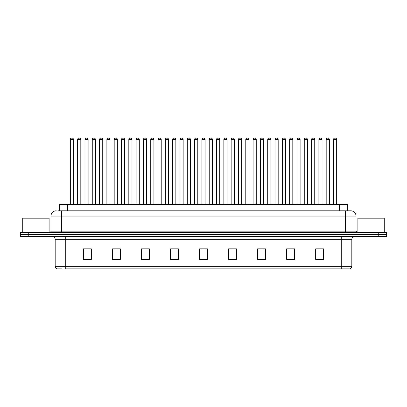 <?xml version="1.0" encoding="UTF-8"?>
<svg xmlns="http://www.w3.org/2000/svg" width="407" height="407" viewBox="0 0 407 407"><rect width="100%" height="100%" fill="white"/><g stroke="black" fill="none" stroke-linecap="round" stroke-linejoin="round"><path stroke-width="0.61" d="M59.676 210.811L59.676 204.477L347.324 204.477L347.324 210.811M62.169 268.869L57.219 268.869M351.816 266.336C351.74 267.603 351.109 268.447 349.913 268.869L341.259 268.869L341.259 266.336L351.816 266.336L351.816 239.311A2.64 2.64 0 0 1 354.451 236.671M57.087 268.869A2.64 2.64 0 0 1 55.184 266.336L55.184 239.311C55.031 237.708 54.151 236.828 52.549 236.671M28.266 232.448L386.65 232.448L386.65 234.559L20.35 234.559L20.35 236.671L28.266 236.671L28.266 234.559L20.35 234.559L20.35 232.448L28.266 232.448L28.266 234.559L386.65 234.559L386.65 236.671L28.266 236.671M323.575 259.396L323.575 248.84L315.659 248.84L315.659 259.396L323.575 259.396M294.546 259.396L294.546 248.84L286.63 248.84L286.63 259.396L294.546 259.396M265.517 259.396L265.517 248.84L257.6 248.84L257.6 259.396L265.517 259.396M236.487 259.396L236.487 248.84L228.571 248.84L228.571 259.396L236.487 259.396M91.341 259.396L91.341 248.84L83.425 248.84L83.425 259.396L91.341 259.396M120.37 259.396L120.37 248.84L112.454 248.84L112.454 259.396L120.37 259.396M149.4 259.396L149.4 248.84L141.483 248.84L141.483 259.396L149.4 259.396M178.429 259.396L178.429 248.84L170.513 248.84L170.513 259.396L178.429 259.396M207.458 259.396L207.458 248.84L199.542 248.84L199.542 259.396L207.458 259.396M341.259 268.869L65.741 268.869L65.741 266.336L341.259 266.336L341.259 239.311L55.184 239.311M260.002 248.891L263.96 248.891M289.245 248.891L293.203 248.891M318.483 248.891L322.441 248.891M172.278 248.891L176.236 248.891M143.04 248.891L146.998 248.891M113.797 248.891L117.755 248.891M84.559 248.891L88.517 248.891M230.764 248.891L234.722 248.891M201.521 248.891L205.479 248.891M58.211 210.811L350.676 210.811M58.089 210.811L61.518 210.811L61.518 216.086L50.961 216.086L50.961 231.13A1.318 1.318 0 0 1 49.644 232.448M56.242 210.811A5.276 5.276 0 0 0 50.961 216.086M350.758 210.811A5.276 5.276 0 0 1 356.039 216.086L356.039 231.13L357.356 232.448M73.499 139.448L70.335 139.448A1.318 1.318 0 0 1 71.652 138.131L72.181 138.131A1.318 1.318 0 0 1 73.499 139.448L73.499 204.212A0.265 0.265 0 0 0 73.764 204.477M70.335 139.448L70.335 204.212A0.265 0.265 0 0 1 70.07 204.477M72.181 138.131L71.652 138.131M77.645 139.448A1.318 1.318 0 0 1 78.963 138.131L79.492 138.131A1.318 1.318 0 0 1 80.81 139.448L77.645 139.448L77.645 204.212A0.265 0.265 0 0 1 77.381 204.477M80.81 139.448L80.81 204.212A0.265 0.265 0 0 0 81.074 204.477M79.492 138.131L78.963 138.131M88.121 139.448L84.956 139.448A1.318 1.318 0 0 1 86.274 138.131L86.803 138.131A1.318 1.318 0 0 1 88.121 139.448L88.121 204.212A0.265 0.265 0 0 0 88.385 204.477M84.956 139.448L84.956 204.212A0.265 0.265 0 0 1 84.692 204.477M86.803 138.131L86.274 138.131M102.742 139.448L99.573 139.448A1.318 1.318 0 0 1 100.895 138.131L101.419 138.131A1.318 1.318 0 0 1 102.742 139.448L102.742 204.212A0.265 0.265 0 0 0 103.007 204.477M99.573 139.448L99.573 204.212A0.265 0.265 0 0 1 99.308 204.477M101.419 138.131L100.895 138.131M117.364 139.448L114.194 139.448A1.318 1.318 0 0 1 115.512 138.131L116.041 138.131A1.318 1.318 0 0 1 117.364 139.448L117.364 204.212A0.265 0.265 0 0 0 117.623 204.477M114.194 139.448L114.194 204.212A0.265 0.265 0 0 1 113.929 204.477M116.041 138.131L115.512 138.131M131.98 139.448L128.816 139.448A1.318 1.318 0 0 1 130.133 138.131L130.662 138.131A1.318 1.318 0 0 1 131.98 139.448L131.98 204.212A0.265 0.265 0 0 0 132.244 204.477M128.816 139.448L128.816 204.212A0.265 0.265 0 0 1 128.551 204.477M130.662 138.131L130.133 138.131M92.262 139.448A1.318 1.318 0 0 1 93.585 138.131L94.114 138.131A1.318 1.318 0 0 1 95.431 139.448L92.262 139.448L92.262 204.212A0.265 0.265 0 0 1 92.002 204.477M95.431 139.448L95.431 204.212A0.265 0.265 0 0 0 95.696 204.477M94.114 138.131L93.585 138.131M106.883 139.448A1.318 1.318 0 0 1 108.206 138.131L108.73 138.131A1.318 1.318 0 0 1 110.053 139.448L106.883 139.448L106.883 204.212A0.265 0.265 0 0 1 106.619 204.477M110.053 139.448L110.053 204.212A0.265 0.265 0 0 0 110.317 204.477M108.73 138.131L108.206 138.131M121.505 139.448A1.318 1.318 0 0 1 122.822 138.131L123.352 138.131A1.318 1.318 0 0 1 124.669 139.448L121.505 139.448L121.505 204.212A0.265 0.265 0 0 1 121.24 204.477M124.669 139.448L124.669 204.212A0.265 0.265 0 0 0 124.934 204.477M123.352 138.131L122.822 138.131M49.115 232.448L49.115 218.198L22.726 218.198L22.726 232.448M384.274 232.448L384.274 218.198L357.885 218.198L357.885 232.448M146.601 139.448L143.437 139.448A1.318 1.318 0 0 1 144.755 138.131L145.284 138.131A1.318 1.318 0 0 1 146.601 139.448L146.601 204.212A0.265 0.265 0 0 0 146.866 204.477M143.437 139.448L143.437 204.212A0.265 0.265 0 0 1 143.172 204.477M145.284 138.131L144.755 138.131M161.223 139.448L158.053 139.448A1.318 1.318 0 0 1 159.376 138.131L159.905 138.131A1.318 1.318 0 0 1 161.223 139.448L161.223 204.212A0.265 0.265 0 0 0 161.487 204.477M158.053 139.448L158.053 204.212A0.265 0.265 0 0 1 157.794 204.477M159.905 138.131L159.376 138.131M175.844 139.448L172.675 139.448A1.318 1.318 0 0 1 173.998 138.131L174.522 138.131A1.318 1.318 0 0 1 175.844 139.448L175.844 204.212A0.265 0.265 0 0 0 176.109 204.477M172.675 139.448L172.675 204.212A0.265 0.265 0 0 1 172.41 204.477M174.522 138.131L173.998 138.131M136.126 139.448A1.318 1.318 0 0 1 137.444 138.131L137.973 138.131A1.318 1.318 0 0 1 139.291 139.448L136.126 139.448L136.126 204.212A0.265 0.265 0 0 1 135.862 204.477M139.291 139.448L139.291 204.212A0.265 0.265 0 0 0 139.555 204.477M137.973 138.131L137.444 138.131M150.748 139.448A1.318 1.318 0 0 1 152.065 138.131L152.594 138.131A1.318 1.318 0 0 1 153.912 139.448L150.748 139.448L150.748 204.212A0.265 0.265 0 0 1 150.483 204.477M153.912 139.448L153.912 204.212A0.265 0.265 0 0 0 154.177 204.477M152.594 138.131L152.065 138.131M165.364 139.448A1.318 1.318 0 0 1 166.687 138.131L167.211 138.131A1.318 1.318 0 0 1 168.534 139.448L165.364 139.448L165.364 204.212A0.265 0.265 0 0 1 165.1 204.477M168.534 139.448L168.534 204.212A0.265 0.265 0 0 0 168.798 204.477M167.211 138.131L166.687 138.131M190.461 139.448L187.296 139.448A1.318 1.318 0 0 1 188.614 138.131L189.143 138.131A1.318 1.318 0 0 1 190.461 139.448L190.461 204.212A0.265 0.265 0 0 0 190.725 204.477M187.296 139.448L187.296 204.212A0.265 0.265 0 0 1 187.032 204.477M189.143 138.131L188.614 138.131M205.082 139.448L201.918 139.448A1.318 1.318 0 0 1 203.235 138.131L203.765 138.131A1.318 1.318 0 0 1 205.082 139.448L205.082 204.212A0.265 0.265 0 0 0 205.347 204.477M201.918 139.448L201.918 204.212A0.265 0.265 0 0 1 201.653 204.477M203.765 138.131L203.235 138.131M219.704 139.448L216.539 139.448A1.318 1.318 0 0 1 217.857 138.131L218.386 138.131A1.318 1.318 0 0 1 219.704 139.448L219.704 204.212A0.265 0.265 0 0 0 219.968 204.477M216.539 139.448L216.539 204.212A0.265 0.265 0 0 1 216.275 204.477M218.386 138.131L217.857 138.131M234.325 139.448L231.156 139.448A1.318 1.318 0 0 1 232.478 138.131L233.002 138.131A1.318 1.318 0 0 1 234.325 139.448L234.325 204.212A0.265 0.265 0 0 0 234.59 204.477M231.156 139.448L231.156 204.212A0.265 0.265 0 0 1 230.891 204.477M233.002 138.131L232.478 138.131M248.947 139.448L245.777 139.448A1.318 1.318 0 0 1 247.095 138.131L247.624 138.131A1.318 1.318 0 0 1 248.947 139.448L248.947 204.212A0.265 0.265 0 0 0 249.206 204.477M245.777 139.448L245.777 204.212A0.265 0.265 0 0 1 245.513 204.477M247.624 138.131L247.095 138.131M179.986 139.448A1.318 1.318 0 0 1 181.303 138.131L181.832 138.131A1.318 1.318 0 0 1 183.155 139.448L179.986 139.448L179.986 204.212A0.265 0.265 0 0 1 179.721 204.477M183.155 139.448L183.155 204.212A0.265 0.265 0 0 0 183.415 204.477M181.832 138.131L181.303 138.131M194.607 139.448A1.318 1.318 0 0 1 195.925 138.131L196.454 138.131A1.318 1.318 0 0 1 197.771 139.448L194.607 139.448L194.607 204.212A0.265 0.265 0 0 1 194.343 204.477M197.771 139.448L197.771 204.212A0.265 0.265 0 0 0 198.036 204.477M196.454 138.131L195.925 138.131M209.229 139.448A1.318 1.318 0 0 1 210.546 138.131L211.075 138.131A1.318 1.318 0 0 1 212.393 139.448L209.229 139.448L209.229 204.212A0.265 0.265 0 0 1 208.964 204.477M212.393 139.448L212.393 204.212A0.265 0.265 0 0 0 212.658 204.477M211.075 138.131L210.546 138.131M223.845 139.448A1.318 1.318 0 0 1 225.168 138.131L225.697 138.131A1.318 1.318 0 0 1 227.014 139.448L223.845 139.448L223.845 204.212A0.265 0.265 0 0 1 223.585 204.477M227.014 139.448L227.014 204.212A0.265 0.265 0 0 0 227.279 204.477M225.697 138.131L225.168 138.131M238.466 139.448A1.318 1.318 0 0 1 239.789 138.131L240.313 138.131A1.318 1.318 0 0 1 241.636 139.448L238.466 139.448L238.466 204.212A0.265 0.265 0 0 1 238.202 204.477M241.636 139.448L241.636 204.212A0.265 0.265 0 0 0 241.9 204.477M240.313 138.131L239.789 138.131M263.563 139.448L260.399 139.448A1.318 1.318 0 0 1 261.716 138.131L262.245 138.131A1.318 1.318 0 0 1 263.563 139.448L263.563 204.212A0.265 0.265 0 0 0 263.828 204.477M260.399 139.448L260.399 204.212A0.265 0.265 0 0 1 260.134 204.477M262.245 138.131L261.716 138.131M278.185 139.448L275.02 139.448A1.318 1.318 0 0 1 276.338 138.131L276.867 138.131A1.318 1.318 0 0 1 278.185 139.448L278.185 204.212A0.265 0.265 0 0 0 278.449 204.477M275.02 139.448L275.02 204.212A0.265 0.265 0 0 1 274.756 204.477M276.867 138.131L276.338 138.131M292.806 139.448L289.636 139.448A1.318 1.318 0 0 1 290.959 138.131L291.488 138.131A1.318 1.318 0 0 1 292.806 139.448L292.806 204.212A0.265 0.265 0 0 0 293.071 204.477M289.636 139.448L289.636 204.212A0.265 0.265 0 0 1 289.377 204.477M291.488 138.131L290.959 138.131M307.427 139.448L304.258 139.448A1.318 1.318 0 0 1 305.581 138.131L306.105 138.131A1.318 1.318 0 0 1 307.427 139.448L307.427 204.212A0.265 0.265 0 0 0 307.692 204.477M304.258 139.448L304.258 204.212A0.265 0.265 0 0 1 303.993 204.477M306.105 138.131L305.581 138.131M322.044 139.448L318.879 139.448A1.318 1.318 0 0 1 320.197 138.131L320.726 138.131A1.318 1.318 0 0 1 322.044 139.448L322.044 204.212A0.265 0.265 0 0 0 322.308 204.477M318.879 139.448L318.879 204.212A0.265 0.265 0 0 1 318.615 204.477M320.726 138.131L320.197 138.131M336.665 139.448L333.501 139.448A1.318 1.318 0 0 1 334.819 138.131L335.348 138.131A1.318 1.318 0 0 1 336.665 139.448L336.665 204.212A0.265 0.265 0 0 0 336.93 204.477M333.501 139.448L333.501 204.212A0.265 0.265 0 0 1 333.236 204.477M335.348 138.131L334.819 138.131M253.088 139.448A1.318 1.318 0 0 1 254.406 138.131L254.935 138.131A1.318 1.318 0 0 1 256.252 139.448L253.088 139.448L253.088 204.212A0.265 0.265 0 0 1 252.823 204.477M256.252 139.448L256.252 204.212A0.265 0.265 0 0 0 256.517 204.477M254.935 138.131L254.406 138.131M267.709 139.448A1.318 1.318 0 0 1 269.027 138.131L269.556 138.131A1.318 1.318 0 0 1 270.874 139.448L267.709 139.448L267.709 204.212A0.265 0.265 0 0 1 267.445 204.477M270.874 139.448L270.874 204.212A0.265 0.265 0 0 0 271.138 204.477M269.556 138.131L269.027 138.131M282.331 139.448A1.318 1.318 0 0 1 283.648 138.131L284.178 138.131A1.318 1.318 0 0 1 285.495 139.448L282.331 139.448L282.331 204.212A0.265 0.265 0 0 1 282.066 204.477M285.495 139.448L285.495 204.212A0.265 0.265 0 0 0 285.76 204.477M284.178 138.131L283.648 138.131M296.947 139.448A1.318 1.318 0 0 1 298.27 138.131L298.794 138.131A1.318 1.318 0 0 1 300.117 139.448L296.947 139.448L296.947 204.212A0.265 0.265 0 0 1 296.683 204.477M300.117 139.448L300.117 204.212A0.265 0.265 0 0 0 300.381 204.477M298.794 138.131L298.27 138.131M311.569 139.448A1.318 1.318 0 0 1 312.886 138.131L313.415 138.131A1.318 1.318 0 0 1 314.738 139.448L311.569 139.448L311.569 204.212A0.265 0.265 0 0 1 311.304 204.477M314.738 139.448L314.738 204.212A0.265 0.265 0 0 0 314.998 204.477M313.415 138.131L312.886 138.131M326.19 139.448A1.318 1.318 0 0 1 327.508 138.131L328.037 138.131A1.318 1.318 0 0 1 329.355 139.448L326.19 139.448L326.19 204.212A0.265 0.265 0 0 1 325.926 204.477M329.355 139.448L329.355 204.212A0.265 0.265 0 0 0 329.619 204.477M328.037 138.131L327.508 138.131M67.593 210.811L67.593 204.477M339.407 210.811L339.407 204.477M341.259 236.671L341.259 239.311L351.816 239.311M55.184 266.336L65.741 266.336L65.741 236.671M378.734 236.671L378.734 232.448M207.458 259.03L199.542 259.03M178.429 259.03L170.513 259.03M149.4 259.03L141.483 259.03M120.37 259.03L112.454 259.03M91.341 259.03L83.425 259.03M236.487 259.03L228.571 259.03M265.517 259.03L257.6 259.03M294.546 259.03L286.63 259.03M323.575 259.03L315.659 259.03M61.518 232.448L61.518 231.13L356.039 231.13M50.961 231.13L61.518 231.13L61.518 216.086L345.482 216.086L345.482 232.448M356.039 216.086L345.482 216.086L345.482 210.811M70.335 204.212L73.499 204.212M77.645 204.212L80.81 204.212M84.956 204.212L88.121 204.212M99.573 204.212L102.742 204.212M114.194 204.212L117.364 204.212M128.816 204.212L131.98 204.212M92.262 204.212L95.431 204.212M106.883 204.212L110.053 204.212M121.505 204.212L124.669 204.212M143.437 204.212L146.601 204.212M158.053 204.212L161.223 204.212M172.675 204.212L175.844 204.212M136.126 204.212L139.291 204.212M150.748 204.212L153.912 204.212M165.364 204.212L168.534 204.212M187.296 204.212L190.461 204.212M201.918 204.212L205.082 204.212M216.539 204.212L219.704 204.212M231.156 204.212L234.325 204.212M245.777 204.212L248.947 204.212M179.986 204.212L183.155 204.212M194.607 204.212L197.771 204.212M209.229 204.212L212.393 204.212M223.845 204.212L227.014 204.212M238.466 204.212L241.636 204.212M260.399 204.212L263.563 204.212M275.02 204.212L278.185 204.212M289.636 204.212L292.806 204.212M304.258 204.212L307.427 204.212M318.879 204.212L322.044 204.212M333.501 204.212L336.665 204.212M253.088 204.212L256.252 204.212M267.709 204.212L270.874 204.212M282.331 204.212L285.495 204.212M296.947 204.212L300.117 204.212M311.569 204.212L314.738 204.212M326.19 204.212L329.355 204.212"/></g></svg>
